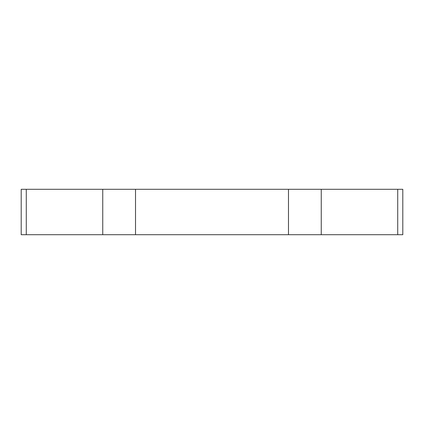 <?xml version="1.0" encoding="UTF-8"?>
<svg xmlns="http://www.w3.org/2000/svg" width="424" height="424" viewBox="0 0 424 424"><rect width="100%" height="100%" fill="white"/><g stroke="black" fill="none" stroke-linecap="round" stroke-linejoin="round"><path stroke-width="0.64" d="M21.2 234.705L21.2 189.295L26.272 189.295L26.272 234.705L21.2 234.705M397.728 234.705L397.728 189.295L402.8 189.295L402.8 234.705L26.272 234.705M102.746 234.705L102.746 189.295L26.272 189.295M102.746 189.295L135.521 189.295L135.521 234.705M288.479 234.705L288.479 189.295L135.521 189.295M288.479 189.295L321.254 189.295L321.254 234.705M397.728 189.295L321.254 189.295"/></g></svg>
